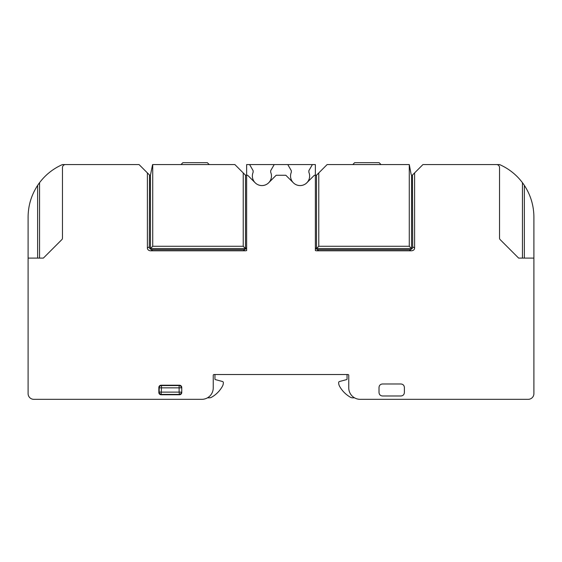 <?xml version="1.0" encoding="UTF-8"?>
<svg xmlns="http://www.w3.org/2000/svg" width="562" height="562" viewBox="0 0 562 562"><rect width="100%" height="100%" fill="white"/><g stroke="black" fill="none" stroke-linecap="round" stroke-linejoin="round"><path stroke-width="0.84" d="M268.664 182.769L276.174 175.26L285.826 175.26L293.336 182.769A9.54 9.54 0 0 0 308.868 172.281L308.868 170.679L312.395 164.568L246.641 164.568L246.641 175.26L247.652 175.26L255.162 182.769A9.54 9.54 0 0 0 270.694 172.281L270.694 170.679L274.221 164.568M245.496 175.196L245.496 248.552L150.447 248.552L150.447 175.154L152.59 164.568L234.874 164.568L245.496 175.196L246.641 175.26L246.641 250.547A5.831 3.815 -150 0 1 245.06 250.8L150.883 250.8A5.831 3.815 150 0 1 147.392 247.947L147.392 172.906L139.06 164.568L65.508 164.568A3.056 3.056 0 0 0 62.459 167.624L62.459 238.218A1.911 1.911 0 0 1 61.897 239.567L43.372 258.099L28.1 258.099L28.1 393.611A5.725 5.725 0 0 0 33.825 399.336L64.939 399.336M522.449 258.099L522.449 182.692A57.261 57.261 0 0 1 524.36 185.397C530.633 195.014 533.816 205.566 533.9 217.051L533.9 393.611A5.725 5.725 0 0 1 528.175 399.336L360.207 399.336A11.451 11.451 0 0 1 348.756 387.885L348.756 375.29A0.766 0.766 0 0 0 347.997 374.524L214.003 374.524A0.766 0.766 0 0 0 213.244 375.29L213.244 387.885A11.451 11.451 0 0 1 201.793 399.336L33.825 399.336M533.9 258.099L518.628 258.099L500.103 239.567A1.911 1.911 0 0 1 499.541 238.218L499.541 167.624A3.056 3.056 0 0 0 496.492 164.568L499.541 164.568A57.261 57.261 0 0 1 522.449 182.692M315.359 246.851A5.831 3.815 150 0 0 318.844 249.697L316.94 250.8L411.117 250.8A5.831 3.815 -150 0 0 414.608 247.947L414.608 172.906L422.94 164.568L496.492 164.568M316.94 250.8A5.831 3.815 150 0 1 315.359 250.547L315.359 175.26L314.348 175.26L306.838 182.769M181.751 392.466A2.29 2.29 45 0 1 179.461 394.756L161.132 394.756A2.29 2.29 135 0 1 158.842 392.466L158.842 387.506A2.29 2.29 -135 0 1 161.132 385.216L179.461 385.216A2.29 2.29 -45 0 1 181.751 387.506L181.751 392.466L181.751 387.506M400.952 383.987C403.031 384.19 404.176 385.335 404.38 387.422L404.38 392.55C404.183 394.636 403.038 395.781 400.952 395.985L382.455 395.985C380.369 395.781 379.231 394.636 379.02 392.55L379.02 387.422C379.224 385.335 380.369 384.19 382.455 383.987L400.952 383.987M28.1 217.051L28.1 258.099L28.1 217.051C28.184 205.566 31.367 195.014 37.64 185.397L37.64 258.099M65.508 164.568L62.459 164.568A57.261 57.261 0 0 0 37.64 185.397M39.551 258.099L39.551 182.692M316.504 175.196L327.126 164.568L409.276 164.568L409.276 246.275L318.773 246.275L316.504 248.552L316.504 175.196L315.359 175.26L315.359 164.568L312.395 164.568M411.18 174.627L409.276 164.568M150.447 248.552L152.724 246.275L243.227 246.275L243.227 172.92M152.724 164.568L152.724 246.275M149.527 175.035A0.766 0.766 0 0 0 150.447 175.154A0.766 0.766 0 0 1 149.527 175.035L149.302 246.851A5.831 3.815 150 0 0 152.794 249.697L150.883 250.8M245.06 250.8L243.156 249.697L152.794 249.697M243.156 249.697A5.831 3.815 -150 0 0 246.641 246.851M411.117 250.8L409.206 249.697L318.844 249.697M409.206 249.697A5.831 3.815 -150 0 0 412.698 246.851L412.473 175.035A0.766 0.766 0 0 1 411.553 175.154L411.553 248.552L316.504 248.552M318.773 172.92L318.773 246.275M245.496 248.552L243.227 246.275M249.605 164.568L253.132 170.679L253.132 172.281A9.54 9.54 0 0 0 255.162 182.769M293.336 182.769A9.54 9.54 0 0 1 291.306 172.281A9.54 9.54 0 0 0 300.087 185.565A9.54 9.54 0 0 0 308.868 172.281M287.779 164.568L291.306 170.679L291.306 172.281M253.132 172.281A9.54 9.54 0 0 0 261.913 185.565A9.54 9.54 0 0 0 270.694 172.281M414.608 172.906L412.698 174.81M409.276 246.275L411.553 248.552M524.36 185.397L524.36 258.099M149.302 174.81L147.392 172.906M179.461 385.216L179.109 385.56A2.29 2.29 -135 0 1 181.4 387.85L179.109 387.85L179.109 385.56L161.484 385.56L161.484 387.85L159.194 387.85L159.194 392.121L179.109 392.121L179.109 387.85L161.484 387.85L161.132 394.756M158.842 392.466L159.194 392.121A2.29 2.29 45 0 0 161.484 394.405L179.109 394.405A2.29 2.29 -45 0 0 181.4 392.121L179.109 392.121L179.461 394.756M28.1 368.033L28.1 393.611M496.682 399.336L528.175 399.336M533.9 393.611L533.9 368.033M378.05 399.336L360.207 399.336M201.793 399.336L183.95 399.336M180.985 164.568L182.896 162.664L207.322 162.664L209.233 164.568M352.767 164.568L354.678 162.664L379.104 162.664L381.015 164.568M214.958 374.524L214.958 379.048A0.576 0.576 0 0 0 215.387 379.603L222.51 381.514A1.145 1.145 0 0 1 223.36 382.617A7.636 7.636 0 0 1 222.383 386.347A28.627 28.627 0 0 1 211.431 397.32A3.815 3.815 0 0 1 209.563 397.812L207.504 397.812M347.042 374.524L347.042 379.048A0.576 0.576 0 0 1 346.613 379.603L339.49 381.514A1.145 1.145 0 0 0 338.64 382.617A7.636 7.636 0 0 0 339.617 386.347A28.627 28.627 0 0 0 350.569 397.32A3.815 3.815 0 0 0 352.437 397.812L354.496 397.812M414.608 247.947L412.698 246.851M149.302 246.851L147.392 247.947M161.132 385.216L161.484 385.56A2.29 2.29 135 0 0 159.194 387.85L158.842 387.506"/></g></svg>
